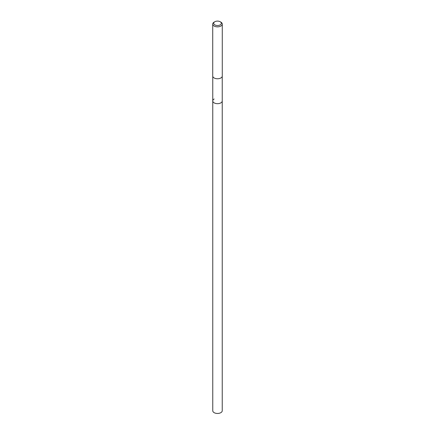 <?xml version="1.0" encoding="UTF-8"?>
<svg xmlns="http://www.w3.org/2000/svg" width="435" height="435" viewBox="0 0 435 435"><rect width="100%" height="100%" fill="white"/><g stroke="black" fill="none" stroke-linecap="round" stroke-linejoin="round"><path stroke-width="0.65" d="M212.758 76.348L212.758 410.722A4.742 2.74 0 0 0 215.684 413.25A4.742 2.74 0 0 0 220.855 412.657A4.742 2.74 0 0 0 222.242 410.722L222.242 100.936A4.742 2.74 180 0 1 220.855 102.872A4.742 2.74 180 0 1 215.684 103.465A4.742 2.74 180 0 1 212.758 100.936A4.742 2.74 180 0 1 214.145 99.001M212.758 100.936A4.742 2.74 0 0 0 215.684 103.465A4.742 2.74 0 0 0 220.855 102.872A4.742 2.74 0 0 0 222.242 100.936L222.242 76.348M212.72 24.094L212.72 76.005A4.78 2.762 0 0 0 215.673 78.556A4.78 2.762 0 0 0 220.882 77.957A4.78 2.762 0 0 0 222.28 76.005L222.28 24.094A4.78 2.762 180 0 1 220.882 26.046A4.78 2.762 180 0 1 215.673 26.644A4.78 2.762 180 0 1 212.72 24.094A4.78 2.762 180 0 1 214.118 22.141L214.798 21.75A3.823 2.208 180 0 1 220.202 21.75A3.823 2.208 180 0 1 220.202 24.871A3.823 2.208 180 0 1 214.798 24.871A3.823 2.208 180 0 1 214.798 21.75L214.118 22.141M220.202 21.75L220.882 22.141A4.78 2.762 180 0 1 222.28 24.094"/></g></svg>
